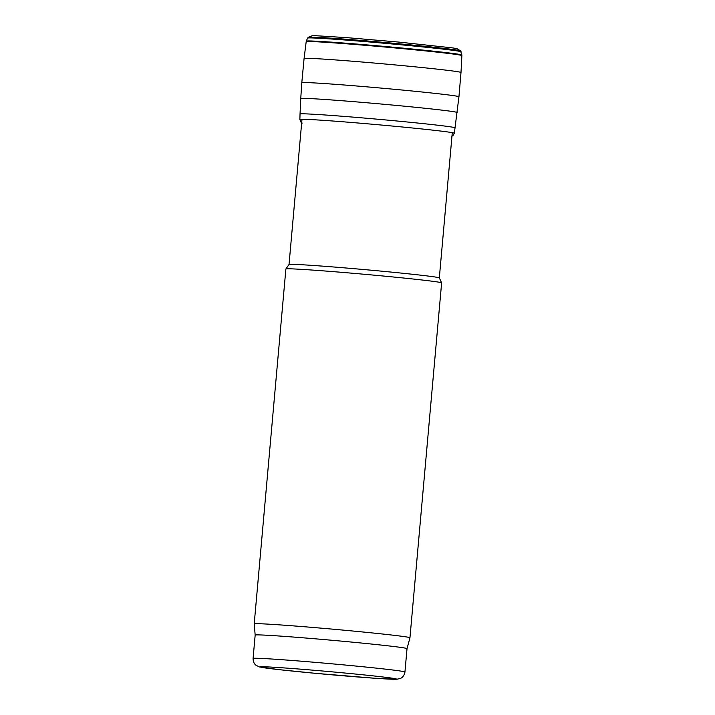 <?xml version="1.0" encoding="UTF-8"?>
<svg xmlns="http://www.w3.org/2000/svg" width="715" height="715" viewBox="0 0 715 715"><rect width="100%" height="100%" fill="white"/><g stroke="black" fill="none" stroke-linecap="round" stroke-linejoin="round"><path stroke-width="1.07" d="M253.083 658.435C253.101 663.529 256.015 665.308 256.104 665.352L259.59 666.979L278.698 669.606L315.708 673.351A68.408 1.493 5.1 0 1 276.607 667.417A68.408 1.493 5.1 0 1 392.606 678.24A68.408 1.493 5.1 0 1 315.735 673.351L374.678 678.231L397.022 679.241L400.749 678.267C400.838 678.24 404.02 676.998 404.94 671.993A76.228 1.662 5.1 0 0 329.159 663.565A76.228 1.662 5.1 0 0 253.083 658.435L255.166 635.081A76.228 1.662 5.1 0 1 255.166 635.081A76.228 1.662 5.1 0 1 331.242 640.202A76.228 1.662 5.1 0 1 407.023 648.63A76.228 1.662 5.1 0 1 407.023 648.639L409.954 637.78A78.185 1.707 5.1 0 1 409.954 637.78L441.629 282.89A78.185 1.707 5.1 0 0 441.62 282.863A78.185 1.707 5.1 0 0 363.908 274.238A78.185 1.707 5.1 0 0 285.884 268.965A78.185 1.707 5.1 0 1 285.884 268.965L254.209 623.873A78.185 1.707 5.1 0 1 332.234 629.12A78.185 1.707 5.1 0 1 409.954 637.771M285.884 268.965L289.03 264.487A75.45 1.645 5.1 0 1 364.319 269.582A75.45 1.645 5.1 0 1 439.323 277.903L441.62 282.863M455.133 127.842A77.855 1.698 -174.9 0 0 392.642 120.594A77.855 1.698 -174.9 0 0 391.9 120.522A77.855 1.698 -174.9 0 0 300.041 113.998L299.871 119.459A77.542 1.689 -174.9 0 1 391.364 125.956A77.542 1.689 -174.9 0 1 391.775 125.992A77.542 1.689 -174.9 0 1 454.338 133.249L458.941 96.757L460.996 72.501L461.908 55.046L460.531 50.872A76.407 1.662 -174.9 0 0 398.729 43.749A76.407 1.662 -174.9 0 0 398.496 43.722A76.407 1.662 -174.9 0 0 308.353 37.296L312.053 35.777L316.262 35.75L346.945 37.654L398.863 42.087A72.483 1.582 -174.9 0 0 397.924 42.006M461.13 51.784A77.077 1.68 -174.9 0 0 399.158 44.625A77.077 1.68 -174.9 0 0 398.541 44.562A77.077 1.68 -174.9 0 0 307.611 38.083L308.353 37.296M461.908 55.046A78.132 1.698 -174.9 0 0 398.541 47.708A78.132 1.698 -174.9 0 0 398.452 47.699A78.132 1.698 -174.9 0 0 306.261 41.148L307.611 38.083M461.89 55.6A78.158 1.698 -174.9 0 0 400.838 48.486A78.158 1.698 -174.9 0 0 398.407 48.254A78.158 1.698 -174.9 0 0 306.19 41.702L306.261 41.148M460.996 72.501A78.766 1.716 -174.9 0 0 400.382 65.414A78.766 1.716 -174.9 0 0 397.022 65.101A78.766 1.716 -174.9 0 0 304.081 58.496L306.19 41.702M458.941 96.757A78.882 1.716 -174.9 0 0 397.031 89.545A78.882 1.716 -174.9 0 0 394.877 89.348A78.882 1.716 -174.9 0 0 301.802 82.734L304.081 58.496M457.18 112.523A78.525 1.707 -174.9 0 0 395.502 105.337A78.525 1.707 -174.9 0 0 393.402 105.141A78.525 1.707 -174.9 0 0 300.747 98.563L301.802 82.734M404.94 671.993L407.023 648.63M255.166 635.081L254.209 623.873M439.323 277.912L452.282 132.668M289.03 264.496L301.989 119.253M460.531 50.872L457.171 48.727L453.024 47.959L398.863 42.087M300.041 113.998L300.747 98.563M302.222 123.123L300.818 121.925L299.871 119.459M451.38 136.431L452.97 135.501L454.338 133.249"/></g></svg>
